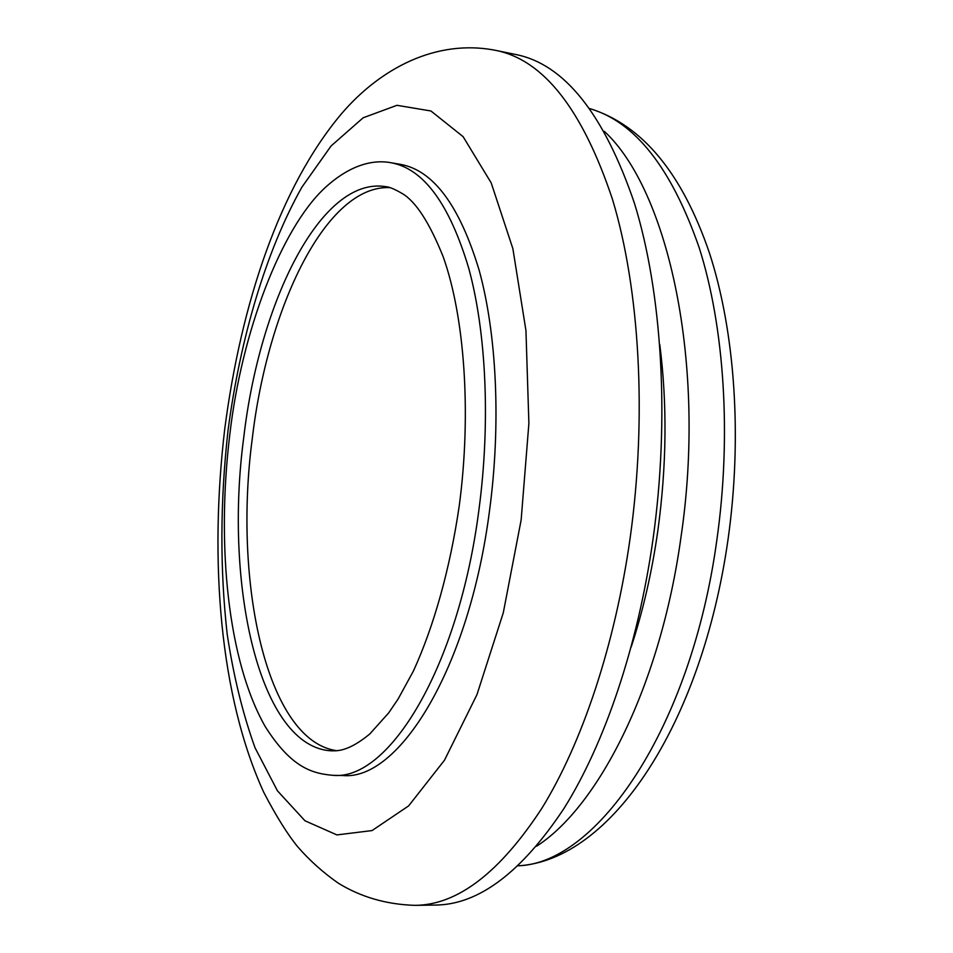 <?xml version="1.0" encoding="UTF-8"?>
<svg xmlns="http://www.w3.org/2000/svg" width="953" height="953" viewBox="0 0 953 953"><rect width="100%" height="100%" fill="white"/><g stroke="black" fill="none" stroke-linecap="round" stroke-linejoin="round"><path stroke-width="1.43" d="M389.991 187.646C326.45 184.334 267.757 306.747 252.342 438.082C232.973 582.64 266.745 740.874 336.671 750.678M333.062 775.337L342.746 775.516C398.711 781.126 469.269 668.601 489.568 510.343C501.123 423.728 496.727 333.919 479.073 269.961C459.56 205.586 433.401 170.396 400.617 164.392L391.075 162.749C423.585 168.693 449.494 203.93 468.793 268.436C486.256 332.514 490.533 422.572 478.978 509.414C458.691 668.124 388.55 780.96 333.062 775.337C312.262 773.526 291.404 767.868 265.279 726.662C227.815 661.025 216.355 545.616 229.768 434.866C241.681 331.215 281.326 228.684 324.449 188.277C349.715 164.869 372.933 159.294 391.075 162.749M415.055 905.35L435.45 905.064C478.537 904.707 521.351 872.543 563.914 808.561C604.524 743.876 637.831 646.384 652.972 539.565C669.947 418.343 662.013 292.237 634.4 203.132C603.892 113.848 564.426 64.316 516.002 54.547L496.013 50.438C543.722 60.039 582.545 109.678 612.481 199.344C639.57 288.854 647.17 415.699 630.195 537.671C615.054 645.157 582.009 743.257 541.84 808.323C499.753 872.674 457.488 905.016 415.055 905.35C386.513 904.504 360.925 897.095 338.267 883.157C323.293 872.698 309.796 860.619 297.801 846.907C287.496 834.292 276.179 816.149 263.826 792.479C219.774 696.333 209.16 560.983 224.717 429.172C241.133 303.066 279.86 187.05 341.341 113.931C379.651 69.069 435.771 38.43 496.013 50.438M631.16 647.051C643.072 610.813 651.959 572.038 657.832 530.75C666.683 466.041 667.338 404.024 659.798 344.7M536.622 846.204C599.33 805.833 660.763 684.266 680.978 537.194C706.757 363.975 668.291 190.326 604.321 131.347M518.206 865.777C596.59 863.632 690.996 729.057 716.823 540.22C731.654 435.878 724.411 327.177 699.276 247.971C671.615 168.264 635.163 121.829 589.907 108.666M243.777 437.236C223.8 585.69 259.716 748.498 332.132 750.845C337.326 750.809 348.381 751.583 369.74 734.024L388.669 712.915L398.08 699.073L413.328 671.198C433.853 626.431 450.042 568.834 459.251 505.781C471.652 412.72 464.516 316.336 443.121 256.583C429.493 222.752 415.949 201.798 402.523 193.709C394.661 189.111 389.003 186.752 385.56 186.633C320.958 176.245 259.49 301.97 243.777 437.236M228.005 430.673C220.155 500.921 219.869 568.715 227.171 634.079C233.485 675.88 242.777 713.785 255.047 747.795L277.418 790.776L304.96 820.771L336.897 834.911L372.039 830.575L408.646 805.881L444.491 760.196L476.941 694.689L503.291 612.767L521.148 519.957L528.891 423.346L525.949 330.572L512.869 248.638L491.212 182.916L463.11 136.66L430.935 110.989L396.96 105.306L363.141 117.791L331.06 145.988L301.887 187.181C265.756 251.425 240.144 338.696 228.005 430.673M727.937 540.137C701.611 724.22 611.278 860.416 518.146 865.836M727.973 539.898C742.494 437.677 735.073 331.441 709.377 252.807C682.11 173.053 642.262 124.986 589.847 108.594"/></g></svg>
